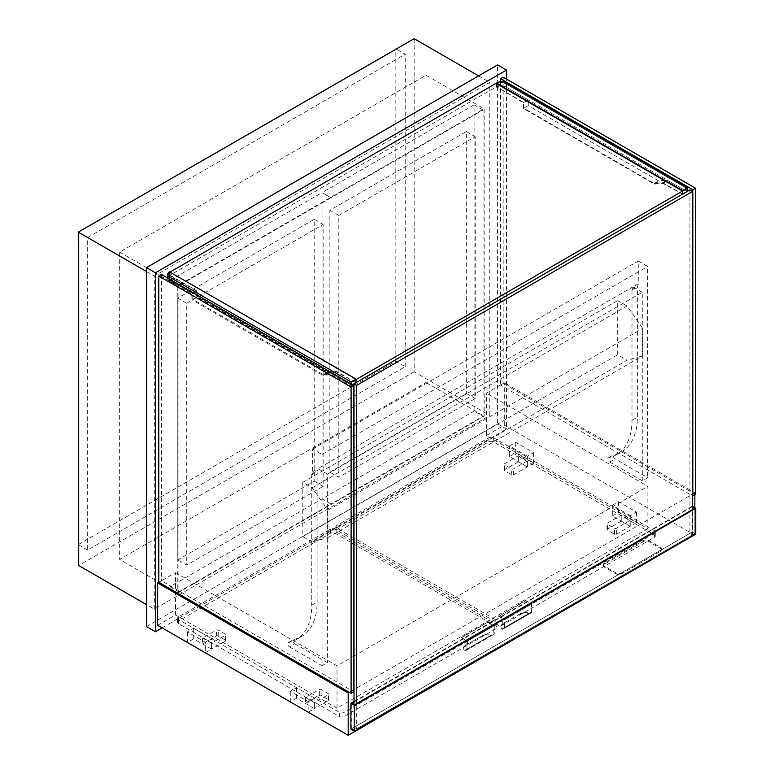 <?xml version="1.0" encoding="UTF-8"?>
<svg xmlns="http://www.w3.org/2000/svg" width="774" height="774" viewBox="0 0 774 774"><rect width="100%" height="100%" fill="white"/><g stroke="black" fill="none" stroke-linecap="round" stroke-linejoin="round"><path stroke-width="0.58" stroke-dasharray="3.87 2.9" d="M146.47 626.582L497.595 423.862L497.595 64.91M154.297 609.148L154.297 276.018L489.768 82.344L489.768 415.474L154.297 609.148L146.47 604.629M497.595 423.862L506.535 429.028L506.535 79.112M162.124 627.869L506.535 429.028M486.411 435.491L504.3 425.158L504.3 382.801L486.411 393.134L486.411 435.491L647.877 528.71L647.877 486.362L486.411 393.134M157.654 625.295L175.543 614.962L175.543 572.605L158.776 582.29L161.456 580.742L353.786 691.782M177.778 593.01L484.176 416.122L484.176 108.815L177.778 285.703L177.778 593.01L119.631 559.438L353.786 424.249M146.47 271.5L154.297 276.018M478.584 75.891L489.768 82.344M414.177 38.7L414.177 371.83L489.768 415.474M414.177 371.83L78.706 565.513M78.261 544.596L395.833 361.245L405.228 366.663L87.656 550.014L87.656 237.541L405.228 54.19L396.278 49.033M405.228 366.663L405.228 54.19M87.656 550.014L78.706 544.848M78.706 232.374L87.656 237.541M395.833 361.245L395.833 48.772M354.008 424.123L426.029 382.549L426.029 75.242L119.631 252.131L119.631 559.438M119.631 252.131L177.778 285.703M426.029 75.242L484.176 108.815M426.029 382.549L484.176 416.122M694.839 494.876L694.839 492.815L504.3 382.801M694.839 534.65L694.839 507.792M694.839 535.163L504.3 425.158M175.543 572.605L337.019 665.834L353.786 656.149M354.008 656.023L647.877 486.362M694.839 492.815L354.008 689.595M353.786 689.721L349.316 692.304M175.543 614.962L337.019 708.181L647.877 528.71M337.019 708.181L337.019 665.834M695.516 494.489L503.177 383.449L500.497 384.997L692.604 495.911M503.177 77.177L503.177 383.449M500.497 81.821L500.497 384.997M161.456 274.47L161.456 580.742M689.924 189.901L689.924 533.354L692.604 534.911L692.604 509.602M692.604 534.911L356.698 728.847L356.698 703.537M689.924 533.354L354.008 727.299L356.698 728.847M354.008 704.572L354.008 727.299M695.739 534.137L692.159 532.067L692.604 506.506M692.159 506.244L354.008 701.467M694.839 508.305L694.839 533.615L692.159 532.067L692.159 506.757L354.008 701.989M694.839 533.615L354.463 730.134L351.773 728.586L692.159 532.067L350.883 729.098M351.773 728.586L351.773 703.276M354.463 704.824L354.463 730.134M483.053 416.248L483.053 109.976L330.982 197.776L330.982 504.048L483.053 416.248L474.104 411.081L474.104 104.809L483.053 109.976M474.104 104.809L322.032 192.61L322.032 498.882L330.982 504.048L330.982 197.776L178.9 285.577L178.9 591.849L330.982 504.048L322.032 498.882L474.104 411.081M356.03 382.675L336.342 371.83L327.828 372.584L196.79 296.935L196.79 291.256L169.951 275.767A5.689 3.289 0 0 0 168.287 278.089A5.689 3.289 0 0 0 169.951 280.411L169.951 586.682L322.032 498.882L322.032 192.61L330.982 197.776L322.032 192.61L169.951 280.411L351.551 385.259L352.451 384.736M329.859 472.159L466.277 393.395L466.277 131.541L329.859 210.296L329.859 472.159L338.809 477.316L475.226 398.562L475.226 136.698L338.809 215.462L338.809 477.316M466.277 131.541L475.226 136.698M466.277 393.395L475.226 398.562M329.859 210.296L338.809 215.462M197.244 290.995L170.406 275.505L170.406 272.409L355.576 379.318L355.576 382.414L336.226 371.239L327.702 372.004L197.244 296.684L197.244 290.995L192.765 293.578L169.951 280.411A6.327 3.647 180 0 1 168.103 277.827A6.327 3.647 180 0 1 169.951 275.244L496.473 86.736A6.327 3.647 180 0 1 505.422 86.736L687.012 191.575L354.008 383.836M169.951 275.244L170.406 271.887M351.551 385.259L351.551 384.223M169.951 272.148A6.327 3.647 0 0 0 168.103 274.731A6.327 3.647 0 0 0 169.951 277.315L351.106 381.901L351.106 384.997L331.756 373.823L323.232 374.587L192.765 299.257L192.765 293.578M351.551 382.153L169.951 277.315A5.689 3.289 180 0 1 168.287 274.983A5.689 3.289 180 0 1 169.951 272.661L169.951 271.626M687.012 188.479L505.422 83.631A6.327 3.647 0 0 0 496.473 83.631L496.473 86.736M660.406 547.305A3.793 2.187 180 0 1 661.518 548.853A3.793 2.187 180 0 1 660.406 550.401L621.493 572.866A3.793 2.187 180 0 1 616.123 572.866L604.494 566.152A3.793 2.187 180 0 1 603.381 564.604A3.793 2.187 180 0 1 604.494 563.056L643.407 540.591A3.793 2.187 180 0 1 648.776 540.591L660.406 547.305L660.406 548.34A3.793 2.187 180 0 1 661.518 549.888A3.793 2.187 180 0 1 660.406 551.436L621.493 573.902A3.793 2.187 180 0 1 616.123 573.902L604.494 567.187A3.793 2.187 180 0 1 603.381 565.639A3.793 2.187 180 0 1 604.494 564.091L643.407 541.626A3.793 2.187 180 0 1 648.776 541.626L660.406 548.34M353.786 537.882L336.796 528.062A3.164 1.829 180 0 1 335.868 526.775A3.164 1.829 180 0 1 336.796 525.478L488.868 437.678A3.164 1.829 180 0 1 493.338 437.678L654.369 530.645A3.164 1.829 180 0 1 655.288 531.941A3.164 1.829 180 0 1 654.369 533.228L502.287 621.029A3.164 1.829 180 0 1 497.817 621.029L354.008 538.007M654.369 534.776A3.164 1.829 180 0 1 655.288 536.072A3.164 1.829 180 0 1 654.369 537.359L502.287 625.16A3.164 1.829 180 0 1 497.817 625.16L336.796 532.193A3.164 1.829 180 0 1 335.868 530.906A3.164 1.829 180 0 1 336.796 529.61L488.868 441.809A3.164 1.829 180 0 1 493.338 441.809L654.369 534.776L654.369 530.645M525.546 600.885L498.708 616.385L525.546 600.372L531.361 604.242L531.361 611.992L529.106 613.298A6.327 3.647 0 0 0 520.621 613.54L502.732 623.873A6.327 3.647 0 0 0 500.884 626.456A6.327 3.647 0 0 0 502.307 628.769L502.481 629.397A6.327 3.647 180 0 1 500.884 626.969A6.327 3.647 180 0 1 502.732 624.386M520.621 614.063A6.327 3.647 180 0 1 529.3 613.908L502.481 629.397M520.621 613.54L502.732 623.873M529.106 613.298L502.307 628.769M531.361 611.992L502.732 628.517M531.361 604.242L504.522 619.742L504.522 627.482M498.708 616.385L504.522 619.742M498.708 615.862L504.967 619.481L504.967 627.956L502.732 629.252M525.546 600.372L531.806 603.991L504.967 619.481M531.806 603.991L531.806 612.466L504.967 627.956M529.3 613.908L529.571 613.027M531.806 612.466L529.571 613.753M289.476 646.909L322.032 665.708L322.032 454.464L312.638 449.036L312.638 471.763A5.06 2.922 60 0 1 312.086 473.649A3.164 1.829 -120 0 0 311.748 474.83L311.748 605.191A75.272 43.46 60 0 1 296.152 639.643A75.272 43.46 60 0 1 288.47 642.555A2.535 1.461 -120 0 0 288.218 642.652A2.535 1.461 -120 0 0 287.831 644.684A2.535 1.461 -120 0 0 289.476 646.909L294.846 643.813A2.535 1.461 60 0 1 293.191 641.578A2.535 1.461 60 0 1 293.578 639.556A2.535 1.461 60 0 1 293.839 639.459A75.272 43.46 -120 0 0 301.521 636.547A75.272 43.46 -120 0 0 317.108 602.085L317.108 471.724A3.164 1.829 60 0 1 317.456 470.553A5.06 2.922 -120 0 0 318.008 468.667L632.89 286.864A5.06 2.922 60 0 1 632.348 288.75A3.164 1.829 -120 0 0 632 289.931L632 420.292A75.272 43.46 60 0 1 616.414 454.744A75.272 43.46 60 0 1 608.732 457.657A2.535 1.461 -120 0 0 608.47 457.753A2.535 1.461 -120 0 0 608.083 459.785A2.535 1.461 -120 0 0 609.738 462.01L642.285 480.809L647.654 477.703L615.107 458.914A2.535 1.461 60 0 1 613.453 456.689A2.535 1.461 60 0 1 613.84 454.657A2.535 1.461 60 0 1 614.092 454.561A75.272 43.46 -120 0 0 621.774 451.648A75.272 43.46 -120 0 0 637.37 417.186L637.37 286.835A3.164 1.829 60 0 1 637.708 285.654A5.06 2.922 -120 0 0 638.26 283.768L638.26 261.041L647.654 266.469L647.654 477.703M294.846 643.813L327.402 662.602L322.032 665.708M642.285 480.809L642.285 292.291L354.008 458.721M322.032 454.464L353.786 436.13M354.008 436.004L647.654 266.469M353.786 458.856L327.402 474.094L327.402 662.602M312.638 449.036L353.786 425.284M354.008 425.149L638.26 261.041M638.26 283.768L632.89 286.864L642.285 292.291M312.638 471.763L318.008 468.667L327.402 474.094M312.193 542.003L302.798 536.585L302.798 482.357L312.193 487.775L327.847 510.24L327.847 537.62L312.193 542.003L627.075 360.21L617.691 354.782L617.691 300.554L627.075 305.982L642.739 328.447L642.739 355.817L627.075 360.21M302.798 536.585L617.691 354.782M302.798 482.357L617.691 300.554M312.193 487.775L353.786 463.761M354.008 463.636L627.075 305.982M327.847 510.24L353.786 495.263M354.008 495.137L642.739 328.447M327.847 537.62L353.786 522.644M354.008 522.508L642.739 355.817M682.542 194.158L662.863 183.312L654.34 184.077L523.311 108.428L523.311 102.739L496.918 86.988A6.327 3.647 180 0 1 505.867 86.988L505.867 82.857M496.473 87.249L496.473 83.631M523.311 102.739L528.226 99.904L505.867 86.988M523.311 108.428L528.226 105.583L528.226 99.904L505.422 86.736L505.422 83.631L686.567 188.217L686.567 191.313L667.217 180.148L658.693 180.903L528.226 105.583L528.226 99.904L523.756 102.487L496.918 86.988L497.363 83.631L497.363 86.736A5.689 3.289 180 0 1 505.422 86.736L505.422 83.631A5.689 3.289 0 0 0 497.363 83.631M654.34 184.077L659.264 181.232L528.226 105.583L523.756 108.166L523.756 102.487M662.863 183.312L667.778 180.468L659.264 181.232M682.542 194.671L687.467 191.836L667.778 180.468M687.467 191.313L687.467 191.836M686.567 188.217L682.097 190.801L682.097 193.897L662.747 182.732L654.224 183.486L523.756 108.166M496.918 82.857L497.363 86.736M654.224 183.486L658.693 180.903M662.747 182.732L667.217 180.148M682.097 193.897L686.567 191.313M170.406 275.505L169.506 276.018A6.327 3.647 0 0 0 167.658 278.601A6.327 3.647 0 0 0 169.506 281.185L169.506 279.114M196.79 291.256L191.875 294.101L169.506 281.185M196.79 296.935L191.875 299.78L191.875 294.101M327.828 372.584L322.903 375.429L191.875 299.78M336.342 371.83L331.427 374.664L322.903 375.429M352.896 384.997L351.106 386.033L331.427 374.664M356.03 383.188L354.008 384.349M351.106 383.962L351.106 386.033M355.576 379.318L351.106 381.901M197.244 296.684L192.765 299.257M327.702 372.004L323.232 374.587M336.226 371.239L331.756 373.823M355.576 382.414L351.106 384.997M169.951 586.682L178.9 591.849M169.951 280.411L169.951 277.315L169.951 280.411L178.9 285.577M177.778 559.96L314.205 481.196L314.205 219.342L177.778 298.096L177.778 559.96L186.727 565.117L323.155 486.362L323.155 224.499L186.727 303.263L186.727 565.117M314.205 219.342L323.155 224.499M314.205 481.196L323.155 486.362M177.778 298.096L186.727 303.263M630.21 515.668L612.321 505.335L618.581 501.726L636.47 512.049L630.21 515.668L630.21 526.252L612.321 515.929L612.321 505.335M612.321 515.929L618.581 512.311L618.581 501.726M618.581 512.311L636.47 522.644L636.47 512.049M636.47 522.644L630.21 526.252L630.21 520.322L616.346 528.323A1.267 0.726 180 0 1 614.556 528.323L607.396 524.192A1.267 0.726 180 0 1 607.029 523.679A1.267 0.726 180 0 1 607.396 523.156L621.261 515.155L630.21 520.322M527.336 456.273L509.447 445.95L515.707 442.331L533.596 452.655L527.336 456.273L527.336 466.867L509.447 456.534L509.447 445.95M509.447 456.534L515.707 452.916L515.707 442.331M515.707 452.916L533.596 463.249L533.596 452.655M533.596 463.249L527.336 466.867L527.336 460.927L513.472 468.928A1.267 0.726 180 0 1 511.682 468.928L504.522 464.797A1.267 0.726 180 0 1 504.155 464.284A1.267 0.726 180 0 1 504.522 463.761L518.386 455.76L527.336 460.927M621.261 521.096L607.396 529.097A1.267 0.726 0 0 0 607.029 529.61A1.267 0.726 0 0 0 607.396 530.132L614.556 534.263A1.267 0.726 0 0 0 616.346 534.263L630.21 526.252L621.261 521.096L621.261 515.155M518.386 461.701L504.522 469.702A1.267 0.726 0 0 0 504.155 470.224A1.267 0.726 0 0 0 504.522 470.737L511.682 474.868A1.267 0.726 0 0 0 513.472 474.868L527.336 466.867L518.386 461.701L518.386 455.76M353.786 539.942L335.007 529.097A3.164 1.829 0 0 0 330.527 529.097L178.455 616.897A3.164 1.829 0 0 0 177.527 618.194A3.164 1.829 0 0 0 178.455 619.481L339.476 712.448A3.164 1.829 0 0 0 343.946 712.448L496.028 624.647A3.164 1.829 0 0 0 496.956 623.351A3.164 1.829 0 0 0 496.028 622.064L354.008 540.068M339.476 716.579A3.164 1.829 0 0 0 343.946 716.579L496.028 628.778A3.164 1.829 0 0 0 496.956 627.482A3.164 1.829 0 0 0 496.028 626.195L335.007 533.228A3.164 1.829 0 0 0 330.527 533.228L178.455 621.029A3.164 1.829 0 0 0 177.527 622.325A3.164 1.829 0 0 0 178.455 623.612L339.476 716.579L339.476 712.448M461.14 638.076L487.978 622.064L461.14 637.553L466.954 641.433L466.954 649.173L464.739 650.46A6.327 3.647 180 0 1 463.307 648.148A6.327 3.647 180 0 1 465.164 645.564L483.053 635.231A6.327 3.647 180 0 1 491.529 634.99L492.003 634.719L491.732 635.599A6.327 3.647 0 0 0 483.053 635.754M465.164 646.077A6.327 3.647 0 0 0 463.307 648.66A6.327 3.647 0 0 0 464.913 651.089L491.732 635.599M465.164 645.564L483.053 635.231M464.739 650.46L491.529 634.99M466.954 649.173L492.003 634.719M466.954 641.433L493.793 625.934L493.793 633.683M487.978 622.577L493.793 625.934M487.978 622.064L494.238 625.682L494.238 634.158L492.003 635.444M461.14 637.553L467.399 641.172L494.238 625.682M467.399 641.172L467.399 649.647L494.238 634.158M467.399 649.647L465.164 650.944L465.164 650.208M305.478 697.471L314.428 702.637L328.292 694.626A1.267 0.726 0 0 0 328.66 694.114A1.267 0.726 0 0 0 328.292 693.591L321.133 689.46A1.267 0.726 0 0 0 319.352 689.46L305.478 697.471L305.478 703.411L319.352 695.4A1.267 0.726 180 0 1 321.133 695.4L328.292 699.532A1.267 0.726 180 0 1 328.66 700.054A1.267 0.726 180 0 1 328.292 700.567L314.428 708.568L314.428 702.637M296.539 687.651L296.539 698.245L314.428 708.568L314.428 697.984L296.539 687.651L290.279 691.269L308.168 701.602L308.168 712.186L314.428 708.568L305.478 703.411M296.539 698.245L290.279 701.863L290.279 691.269M308.168 701.602L314.428 697.984M202.604 638.076L211.554 643.242L225.418 635.231A1.267 0.726 0 0 0 225.785 634.719A1.267 0.726 0 0 0 225.418 634.196L218.258 630.065A1.267 0.726 0 0 0 216.468 630.065L202.604 638.076L202.604 644.016L216.468 636.005A1.267 0.726 180 0 1 218.258 636.005L225.418 640.137A1.267 0.726 180 0 1 225.785 640.659A1.267 0.726 180 0 1 225.418 641.172L211.554 649.183L211.554 643.242M193.664 628.265L193.664 638.85L211.554 649.183L211.554 638.589L193.664 628.265L187.395 631.874L205.294 642.207L205.294 652.792L211.554 649.183L202.604 644.016M193.664 638.85L187.395 642.468L187.395 631.874M205.294 642.207L211.554 638.589M660.406 551.436L660.406 550.401M621.493 573.902L621.493 572.866M616.123 573.902L616.123 572.866M604.494 567.187L604.494 566.152M604.494 564.091L604.494 563.056M643.407 541.626L643.407 540.591M648.776 541.626L648.776 540.591M654.369 537.359L654.369 533.228M502.287 625.16L502.287 621.029M497.817 625.16L497.817 621.029M336.796 532.193L336.796 528.062M336.796 529.61L336.796 525.478M488.868 441.809L488.868 437.678M493.338 441.809L493.338 437.678M609.738 462.01L615.107 458.914M632.348 288.75L637.708 285.654M632 289.931L637.37 286.835M632 420.292L637.37 417.186M608.732 457.657L614.092 454.561M312.086 473.649L317.456 470.553M311.748 474.83L317.108 471.724M311.748 605.191L317.108 602.085M288.47 642.555L293.839 639.459M169.506 271.887L169.506 276.018M607.396 529.097L607.396 523.156M607.396 530.132L607.396 524.192M614.556 534.263L614.556 528.323M616.346 534.263L616.346 528.323M504.522 469.702L504.522 463.761M504.522 470.737L504.522 464.797M511.682 474.868L511.682 468.928M513.472 474.868L513.472 468.928M343.946 716.579L343.946 712.448M496.028 628.778L496.028 624.647M496.028 626.195L496.028 622.064M335.007 533.228L335.007 529.097M330.527 533.228L330.527 529.097M178.455 621.029L178.455 616.897M178.455 623.612L178.455 619.481M319.352 695.4L319.352 689.46M321.133 695.4L321.133 689.46M328.292 699.532L328.292 693.591M328.292 700.567L328.292 694.626M216.468 636.005L216.468 630.065M218.258 636.005L218.258 630.065M225.418 640.137L225.418 634.196M225.418 641.172L225.418 635.231M168.103 277.827L168.103 274.731M661.518 549.888L661.518 548.853M603.381 565.639L603.381 564.604M655.288 536.072L655.288 531.941M335.868 530.906L335.868 526.775M500.884 626.969L500.884 626.456M616.414 454.744L621.774 451.648M608.47 457.753L613.84 454.657M296.152 639.643L301.521 636.547M288.218 642.652L293.578 639.556M167.658 278.601L167.658 278.05M168.287 278.089L168.287 274.983M607.029 529.61L607.029 523.679M504.155 470.224L504.155 464.284M496.956 627.482L496.956 623.351M177.527 622.325L177.527 618.194M463.307 648.148L463.307 648.66M328.66 700.054L328.66 694.114M225.785 640.659L225.785 634.719"/><path stroke-width="1.16" d="M506.535 79.112L506.535 70.076L497.595 64.91L146.47 267.63L146.47 626.582L155.419 631.748L162.124 627.869M146.47 267.63L155.419 272.796L155.419 631.748M506.535 70.076L155.419 272.796M158.776 276.018L351.106 387.058L353.786 385.51L161.456 274.47L158.776 276.018L158.776 582.29L157.654 582.938L157.654 625.295L348.194 735.3L694.839 534.65M146.47 604.629L78.706 565.513L78.706 232.374L146.47 271.5M78.706 544.848L78.261 232.123L414.177 38.7L478.584 75.891M396.278 49.033L78.261 232.123M694.839 507.792L694.839 494.876M349.316 692.304L348.194 692.953L157.654 582.938M348.194 692.953L348.194 735.3M500.497 78.725L692.827 189.765L695.516 188.217L503.177 77.177L500.497 78.725L500.497 81.821M695.516 188.217L695.516 494.489L692.604 495.911M692.827 189.765L692.827 496.047M353.786 385.51L353.786 691.782L351.106 693.34L158.776 582.29M351.106 387.058L351.106 693.34M692.604 509.602L692.604 191.449L689.924 189.901L354.008 383.836L354.008 704.572M692.604 191.449L356.698 385.384L354.008 383.836L352.451 384.736M356.698 703.537L356.698 385.384M692.604 506.506L695.739 508.305L354.463 705.346L354.463 731.169L350.883 729.098L350.883 703.276L354.463 705.346M354.008 701.467L350.883 703.276M354.008 701.989L351.773 703.276L354.463 704.824L694.839 508.305L692.604 507.018M695.739 508.305L695.739 534.137L354.463 731.169M170.406 271.887L496.918 82.857A6.327 3.647 0 0 1 505.867 82.857L687.467 187.705L687.467 191.313M351.551 384.223L351.551 382.153L687.012 188.479L687.012 191.575M496.473 83.118L682.542 190.539L687.467 187.705M682.542 190.539L682.542 194.158M496.918 83.892L682.097 190.801M169.506 279.114L169.506 277.053L351.106 381.901L351.106 383.962M169.506 277.053A6.327 3.647 180 0 1 167.658 274.47A6.327 3.647 180 0 1 169.506 271.887L356.03 379.057L351.106 381.901M354.008 384.349L352.896 384.997M356.03 379.057L356.03 382.675M290.279 701.863L308.168 712.186M187.395 642.468L205.294 652.792M167.658 278.05L167.658 274.47"/></g></svg>
